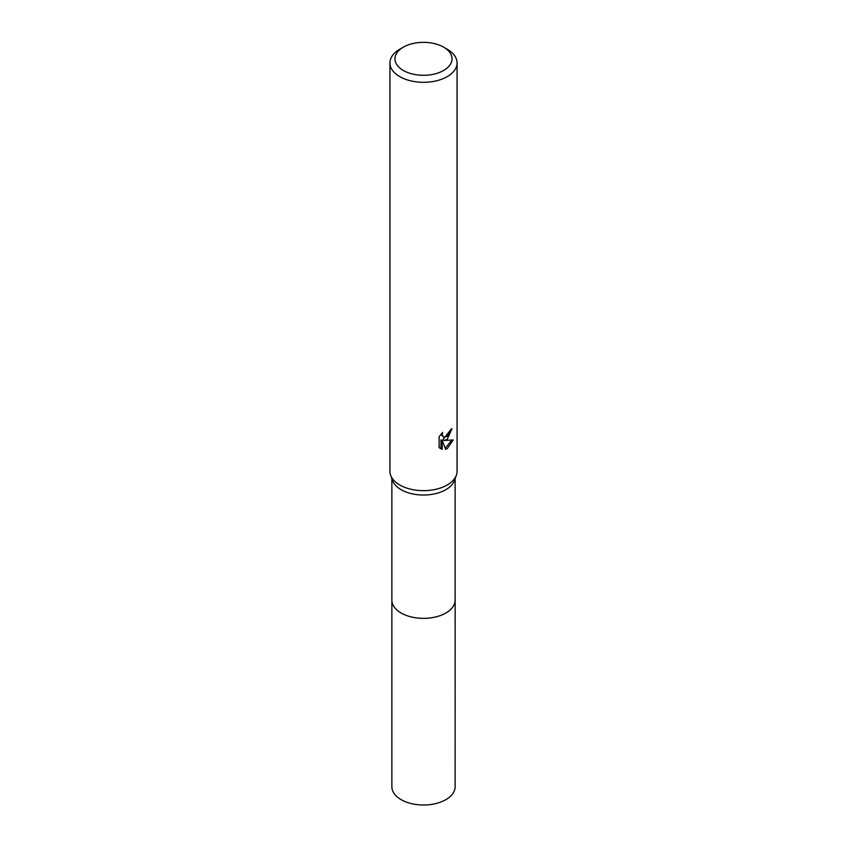 <?xml version="1.0" encoding="UTF-8"?>
<svg xmlns="http://www.w3.org/2000/svg" width="847" height="847" viewBox="0 0 847 847"><rect width="100%" height="100%" fill="white"/><g stroke="black" fill="none" stroke-linecap="round" stroke-linejoin="round"><path stroke-width="1.27" d="M455.135 599.496A31.657 18.274 180 0 1 455.157 600.089A31.635 18.263 180 0 1 445.871 612.995A31.635 18.263 180 0 1 411.398 616.955A31.635 18.263 180 0 1 391.865 600.078A31.657 18.274 180 0 1 391.865 599.496M455.135 599.665A31.646 18.274 180 0 1 445.871 613.006A31.646 18.274 180 0 1 411.06 616.881A31.646 18.274 180 0 1 391.865 599.665M443.669 47.178L447.237 49.232A33.562 19.375 180 0 1 457.062 62.932L457.062 471.281A33.562 19.375 180 0 1 456.364 475.22L454.479 480.471A31.635 18.263 180 0 1 445.871 489.672A31.635 18.263 180 0 1 414.448 494.267A31.635 18.263 180 0 1 392.521 480.471L390.636 475.22A33.562 19.375 180 0 1 389.938 471.281L389.938 62.932A33.562 19.375 180 0 1 399.763 49.232L403.331 47.178A28.533 16.474 180 0 1 443.669 47.178A28.533 16.474 180 0 1 443.669 70.47A28.533 16.474 180 0 1 403.331 70.47A28.533 16.474 180 0 1 403.331 47.178L399.763 49.232M456.364 475.22A33.562 19.375 180 0 1 447.237 484.982A33.562 19.375 180 0 1 413.887 489.852A33.562 19.375 180 0 1 390.636 475.22M445.66 449.291L442.176 440.609L442.176 449.376L439.106 447.565L439.106 436.766L442.642 432.394L442.166 434.532L443.468 437.105L447.237 436.406L449.662 432.531L450.011 430.287A33.562 19.375 0 0 0 452.054 428.582L447.237 439.307L444.019 440.514L453.219 439.932L447.237 448.635L445.649 449.291M457.062 62.932A33.562 19.375 180 0 1 447.237 76.632A33.562 19.375 180 0 1 410.657 80.836A33.562 19.375 180 0 1 389.938 62.932M450.699 429.747L442.822 439.826L444.019 440.514M443.468 437.105L440.969 434.183M439.964 448.328L440.969 448.666M442.176 449.376L440.969 448.677L440.969 439.911L442.176 440.609M445.278 448.317L451.631 440.271M391.843 600.089A31.657 18.274 180 0 0 401.118 613.006A31.657 18.274 180 0 0 435.612 616.976A31.657 18.274 180 0 0 455.157 600.089L455.135 786.736A31.635 18.263 180 0 1 435.602 803.612A31.635 18.263 180 0 1 401.129 799.653A31.635 18.263 180 0 1 391.865 786.736L391.865 478.64M455.135 600.078L455.135 478.64"/></g></svg>
